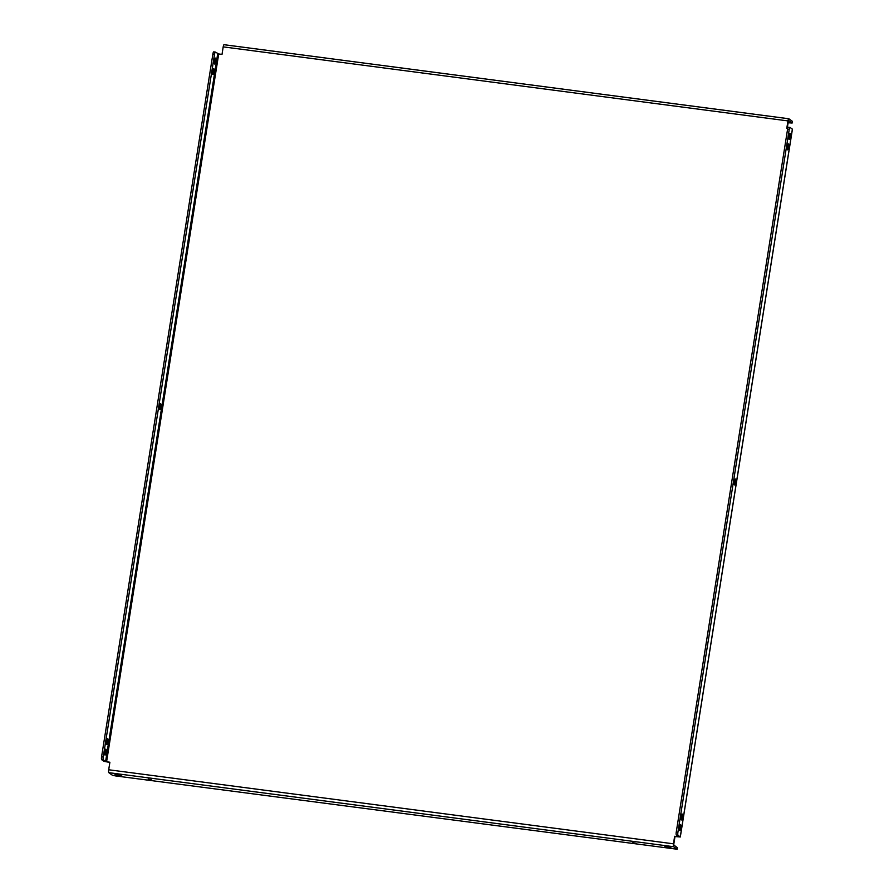<?xml version="1.0" encoding="UTF-8"?>
<svg xmlns="http://www.w3.org/2000/svg" width="894" height="894" viewBox="0 0 894 894"><rect width="100%" height="100%" fill="white"/><g stroke="black" fill="none" stroke-linecap="round" stroke-linejoin="round"><path stroke-width="1.34" d="M160.786 407.016A2.984 0.659 -82.5 0 1 159.791 409.541A2.984 0.659 -82.5 0 1 159.579 406.144A2.984 0.659 -82.5 0 1 160.562 403.619A2.984 0.659 -82.5 0 1 160.786 407.016M735.449 482.369A2.984 0.659 -82.5 0 1 734.455 484.894A2.984 0.659 -82.5 0 1 734.242 481.486A2.984 0.659 -82.5 0 1 735.237 478.961A2.984 0.659 -82.5 0 1 735.449 482.369M106.051 752.558A2.984 0.659 -82.5 0 1 105.067 755.084A2.984 0.659 -82.5 0 1 104.844 751.675A2.984 0.659 -82.5 0 1 105.838 749.15A2.984 0.659 -82.5 0 1 106.051 752.558M679.518 827.028A2.984 0.659 97.5 0 0 679.731 830.425A2.984 0.659 97.5 0 0 680.725 827.9A2.984 0.659 97.5 0 0 680.513 824.503A2.984 0.659 97.5 0 0 679.518 827.028M107.716 742.087A2.984 0.659 -82.5 0 1 106.721 744.613A2.984 0.659 -82.5 0 1 106.509 741.204A2.984 0.659 -82.5 0 1 107.504 738.679A2.984 0.659 -82.5 0 1 107.716 742.087M681.172 816.557A2.984 0.659 97.5 0 0 681.396 819.954A2.984 0.659 97.5 0 0 682.379 817.429A2.984 0.659 97.5 0 0 682.167 814.032A2.984 0.659 97.5 0 0 681.172 816.557M213.856 71.956A2.984 0.659 -82.5 0 1 212.861 74.481A2.984 0.659 -82.5 0 1 212.638 71.073A2.984 0.659 -82.5 0 1 213.632 68.547A2.984 0.659 -82.5 0 1 213.856 71.956M787.312 146.426A2.984 0.659 97.5 0 0 787.525 149.823A2.984 0.659 97.5 0 0 788.519 147.298A2.984 0.659 97.5 0 0 788.307 143.9A2.984 0.659 97.5 0 0 787.312 146.426M215.51 61.485A2.984 0.659 -82.5 0 1 214.515 64.01A2.984 0.659 -82.5 0 1 214.303 60.602A2.984 0.659 -82.5 0 1 215.298 58.076A2.984 0.659 -82.5 0 1 215.51 61.485M788.966 135.955A2.984 0.659 97.5 0 0 789.19 139.352A2.984 0.659 97.5 0 0 790.184 136.827A2.984 0.659 97.5 0 0 789.961 133.429A2.984 0.659 97.5 0 0 788.966 135.955M117.293 774.383L114.946 774.36L116.22 775.333L122.053 776.182L117.293 774.383M151.723 779.981L148.158 779.076L151.723 779.981M636.394 843.534L632.829 842.629L636.394 843.534M667.192 846.484L664.845 846.462L666.119 847.434L671.953 848.272L667.192 846.484M678.032 836.27L676.367 835.063A2.559 0.57 -82.5 0 1 676.244 832.169L677.898 832.381A2.559 0.57 97.5 0 0 678.021 835.275L680.312 836.985L675.004 836.527L673.808 844.07L673.852 845.031L677.283 847.68M103.346 759.922L106.587 761.8L218.706 53.964L215.454 52.098A2.559 0.57 97.5 0 0 215.387 52.075A2.559 0.57 97.5 0 0 214.538 54.232L103.223 757.039A2.559 0.57 97.5 0 0 103.346 759.922L101.692 759.71L103.939 761.342L109.861 762.437M788.564 120.444L787.145 128.501M787.715 128.58L786.765 128.445L787.96 120.913L223.198 46.868A2.559 0.57 -82.5 0 1 224.048 44.7A2.559 0.57 -82.5 0 1 224.115 44.722L788.743 118.757M218.706 53.964L222.003 54.4L223.198 46.868M106.587 761.8L109.895 762.224L108.699 769.768L673.461 843.813A2.559 0.57 97.5 0 0 673.584 846.707L677.037 849.222L677.306 847.546M677.965 836.717L674.657 836.281L673.461 843.813M788.609 120.455L792.073 122.97L792.33 121.293L788.877 118.779A2.559 0.57 97.5 0 0 788.81 118.746A2.559 0.57 97.5 0 0 787.96 120.913M792.386 121.372L792.118 123.048L788.05 122.746M677.037 849.222L115.27 775.88L112.275 775.176L108.822 772.662A2.559 0.57 -82.5 0 1 108.699 769.768M214.538 54.232L212.884 54.02L101.57 756.816L103.223 757.039M212.884 54.02A2.559 0.57 -82.5 0 1 213.744 51.852A2.559 0.57 -82.5 0 1 213.8 51.886L215.32 52.087M101.692 759.71A2.559 0.57 -82.5 0 1 101.57 756.816M677.898 832.381L789.212 129.585A2.559 0.57 97.5 0 1 790.061 127.417A2.559 0.57 97.5 0 1 790.128 127.451L792.352 129.217M676.244 832.169L787.558 129.362A2.559 0.57 -82.5 0 1 788.407 127.205A2.559 0.57 -82.5 0 1 788.474 127.227L789.994 127.429M108.822 772.662L673.584 846.707M217.7 53.729L105.593 761.565M680.267 836.907L792.375 129.082M678.021 835.275L676.367 835.063M789.212 129.585L787.558 129.362M666.276 846.394L666.119 847.434M116.376 774.293L116.22 775.333M224.048 44.7L788.81 118.746M680.312 836.985L792.43 129.161M213.744 51.852L215.387 52.075M677.093 849.3L677.361 847.624M790.061 127.417L788.407 127.205"/></g></svg>
